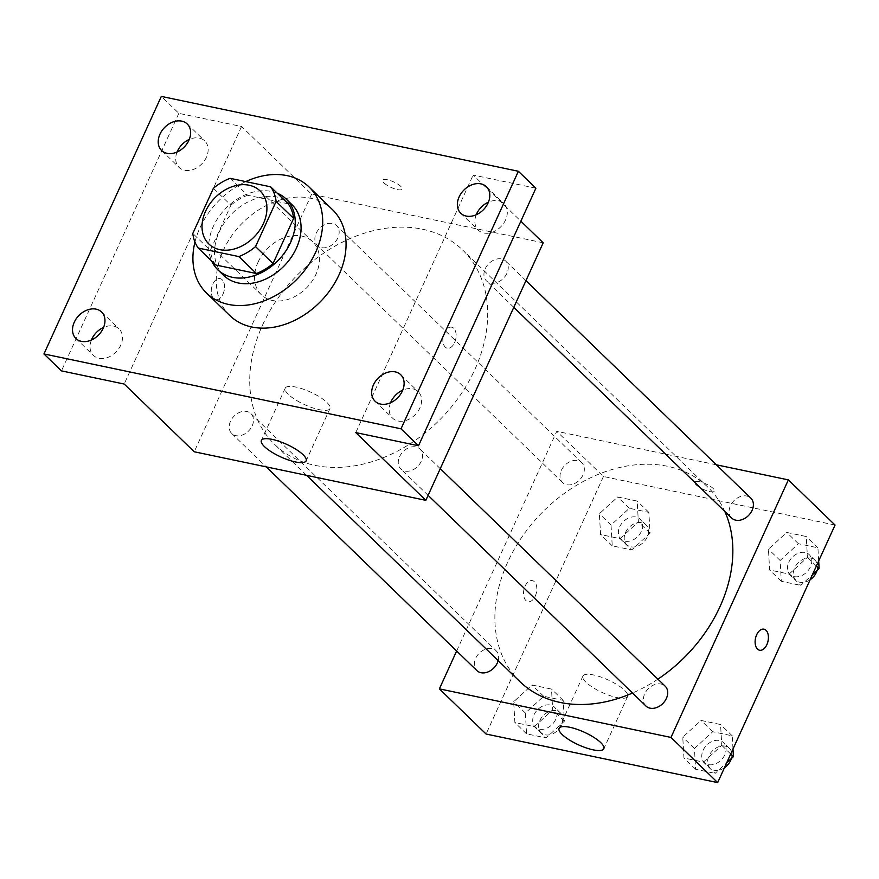 <?xml version="1.0" encoding="UTF-8"?>
<svg xmlns="http://www.w3.org/2000/svg" width="879" height="879" viewBox="0 0 879 879"><rect width="100%" height="100%" fill="white"/><g stroke="black" fill="none" stroke-linecap="round" stroke-linejoin="round"><path stroke-width="0.66" stroke-dasharray="4.39 3.3" d="M258.052 262.184A36.874 27.688 134 0 1 312.638 241.747A36.874 27.688 134 0 1 306.903 287.51A36.874 27.688 134 0 1 261.36 294.762A36.874 27.688 134 0 1 258.052 262.184M288.18 203.774L247.559 195.248L230.045 178.316M213.399 188.293L230.902 205.225L210.323 250.394L192.809 233.462M230.902 205.225A47.598 35.731 134 0 1 247.559 195.248M215.773 265.008A47.598 35.731 134 0 1 210.323 250.394M277.292 193.237A49.169 36.918 -46 0 0 271.534 191.468A49.169 36.918 -46 0 0 222.859 211.553A49.169 36.918 -46 0 0 211.696 261.063M223.629 275.38A49.169 36.918 134 0 1 219.212 231.935A49.169 36.918 134 0 1 277.379 197.105A49.169 36.918 134 0 1 291.993 204.686M194.951 242.055A73.759 55.377 134 0 1 199.918 227.892A73.759 55.377 134 0 1 245.746 181.612M229.891 315.627A73.759 55.377 134 0 1 223.255 250.471A73.759 55.377 134 0 1 332.438 209.598M543.2 242.802L311.595 194.237L241.549 126.499L178.833 113.347L161.318 96.404M535.882 188.216L473.155 175.064L520.851 221.189M383.936 182.876A10.757 3.033 -155.5 0 0 394.418 188.732A10.757 3.033 -155.5 0 0 402.164 189.106A10.757 3.033 -155.5 0 0 393.638 181.887A10.757 3.033 -155.5 0 0 382.585 180.184A10.757 3.033 -155.5 0 0 383.936 182.876M177.086 152.012A18.437 13.844 -46 0 0 179.118 167.439A18.437 13.844 -46 0 0 184.601 170.273A18.437 13.844 -46 0 0 204.455 160.67A18.437 13.844 -46 0 0 204.752 140.926A18.437 13.844 -46 0 0 199.269 138.091A18.437 13.844 -46 0 0 189.271 139.42M91.405 340.019A18.437 13.844 -46 0 0 93.438 355.435A18.437 13.844 -46 0 0 98.92 358.28A18.437 13.844 -46 0 0 118.775 348.677A18.437 13.844 -46 0 0 119.072 328.933A18.437 13.844 -46 0 0 113.589 326.087A18.437 13.844 -46 0 0 103.59 327.417M241.549 126.499L124.192 384.035M178.833 113.347L61.464 370.883M390.562 402.747A18.437 13.844 -46 0 0 392.594 418.162A18.437 13.844 -46 0 0 398.077 421.008A18.437 13.844 -46 0 0 417.932 411.394A18.437 13.844 -46 0 0 418.228 391.66A18.437 13.844 -46 0 0 412.745 388.815A18.437 13.844 -46 0 0 402.747 390.144M476.242 214.74A18.437 13.844 -46 0 0 478.275 230.166A18.437 13.844 -46 0 0 483.758 233.001A18.437 13.844 -46 0 0 503.601 223.398A18.437 13.844 -46 0 0 503.909 203.653A18.437 13.844 -46 0 0 498.426 200.808A18.437 13.844 -46 0 0 488.427 202.137M355.786 432.6L473.155 175.064M262.568 325.032A135.223 101.514 134 0 1 462.717 250.086A135.223 101.514 134 0 1 441.687 417.866A135.223 101.514 134 0 1 274.709 444.488A135.223 101.514 134 0 1 262.568 325.032M311.595 194.237L194.226 451.773M399.56 456.739A13.822 10.372 134 0 1 420.019 449.081A13.822 10.372 134 0 1 417.866 466.222A13.822 10.372 134 0 1 400.802 468.946A13.822 10.372 134 0 1 399.56 456.739M316.176 233.287A13.822 10.372 134 0 1 336.624 225.628A13.822 10.372 134 0 1 334.481 242.769A13.822 10.372 134 0 1 317.418 245.494A13.822 10.372 134 0 1 316.176 233.287M485.241 268.732A13.822 10.372 134 0 1 505.7 261.085A13.822 10.372 134 0 1 503.546 278.225A13.822 10.372 134 0 1 486.483 280.939A13.822 10.372 134 0 1 485.241 268.732M252.185 425.843A13.822 10.372 -46 0 0 250.944 413.635A13.822 10.372 -46 0 0 233.88 416.349A13.822 10.372 -46 0 0 231.737 433.501A13.822 10.372 -46 0 0 252.185 425.843M444.389 332.756A10.757 6.428 -78.2 0 1 451.707 327.175A10.757 6.428 -78.2 0 1 455.783 339.019A10.757 6.428 -78.2 0 1 447.29 348.227A10.757 6.428 -78.2 0 1 444.389 332.756A10.757 6.428 -78.2 0 1 451.696 327.175A10.757 6.428 -78.2 0 1 455.772 339.019A10.757 6.428 -78.2 0 1 447.279 348.227A10.757 6.428 -78.2 0 1 444.378 332.756M223.002 294.08A10.757 6.428 101.8 0 0 220.102 278.61A10.757 6.428 101.8 0 0 211.608 287.818A10.757 6.428 101.8 0 0 215.685 299.662A10.757 6.428 101.8 0 0 223.002 294.08A10.757 6.428 101.8 0 0 220.113 278.61A10.757 6.428 101.8 0 0 211.608 287.818A10.757 6.428 101.8 0 0 215.696 299.662A10.757 6.428 101.8 0 0 223.002 294.08M288.29 394.33A24.59 6.944 24.5 0 1 285.225 388.177A24.59 6.944 24.5 0 1 310.474 392.056A24.59 6.944 24.5 0 1 329.966 408.57A24.59 6.944 24.5 0 1 312.254 407.702A24.59 6.944 24.5 0 1 288.29 394.33M383.925 182.887A10.757 3.033 -155.5 0 0 394.407 188.732A10.757 3.033 -155.5 0 0 402.164 189.117A10.757 3.033 -155.5 0 0 393.638 181.898A10.757 3.033 -155.5 0 0 382.585 180.195A10.757 3.033 -155.5 0 0 383.925 182.887M519.863 681.577A135.223 101.514 134 0 1 507.721 562.12A135.223 101.514 134 0 1 707.87 487.186A135.223 101.514 134 0 1 724.823 511.446M657.899 679.148A135.223 101.514 134 0 1 632.528 693.048M498.184 660.612A13.822 10.372 -46 0 0 496.097 650.724A13.822 10.372 -46 0 0 479.033 653.449A13.822 10.372 -46 0 0 476.89 670.589M731.636 518.039A13.822 10.372 134 0 1 730.394 505.832A13.822 10.372 134 0 1 750.853 498.173M561.329 470.375A13.822 10.372 134 0 1 581.777 462.717A13.822 10.372 134 0 1 579.635 479.868A13.822 10.372 134 0 1 562.571 482.582A13.822 10.372 134 0 1 561.329 470.375M645.955 706.035A13.822 10.372 134 0 1 644.714 693.828A13.822 10.372 134 0 1 665.172 686.18M716.33 464.793L556.748 431.325L456.64 651.009M835.05 525.049L603.444 476.495L556.748 431.325M696.212 484.889A10.757 3.033 -155.5 0 0 706.694 490.735A10.757 3.033 -155.5 0 0 714.44 491.119A10.757 3.033 -155.5 0 0 705.914 483.9A10.757 3.033 -155.5 0 0 694.871 482.197A10.757 3.033 -155.5 0 0 696.212 484.889A10.757 3.033 -155.5 0 0 706.694 490.746A10.757 3.033 -155.5 0 0 714.44 491.13A10.757 3.033 -155.5 0 0 705.914 483.9A10.757 3.033 -155.5 0 0 694.86 482.208A10.757 3.033 -155.5 0 0 696.212 484.9M703.453 762.093L721.758 745.359L720.571 724.538L701.068 720.439L682.763 737.173L683.95 758.006L703.453 762.093L721.758 745.359L720.571 724.538L701.068 720.439L682.763 737.173L683.95 758.006L703.453 762.093L715.132 773.377L726.702 762.796M620.058 538.64L638.374 521.906L637.176 501.074L617.673 496.987L599.368 513.721L600.555 534.553L620.058 538.64L638.374 521.906L637.176 501.074L617.673 496.987L599.368 513.721L600.555 534.553L620.058 538.64L631.737 549.924L650.042 533.19L648.856 512.369L629.353 508.282L611.037 525.016L612.234 545.837L631.737 549.924M603.444 476.495L486.076 734.031M789.133 574.086L807.438 557.352L806.252 536.531L786.749 532.443L768.444 549.177L769.63 569.999L789.133 574.086L807.438 557.352L806.252 536.531L786.749 532.443L768.444 549.177L769.63 569.999L789.133 574.086L800.802 585.381L812.383 574.8M534.377 726.636L552.693 709.902L551.496 689.081L531.993 684.994L513.688 701.728L514.885 722.549L534.377 726.636L552.693 709.902L551.496 689.081L531.993 684.994L513.688 701.728L514.885 722.549L534.377 726.636L546.057 737.931L564.362 721.198L563.175 700.376L543.672 696.289L525.367 713.023L526.554 733.844L546.057 737.931M535.278 596.083A10.757 6.428 101.8 0 0 532.377 580.623A10.757 6.428 101.8 0 0 523.884 589.831A10.757 6.428 101.8 0 0 527.96 601.675A10.757 6.428 101.8 0 0 535.278 596.083M535.289 596.083A10.757 6.428 101.8 0 0 532.388 580.623A10.757 6.428 101.8 0 0 523.895 589.831A10.757 6.428 101.8 0 0 527.971 601.675A10.757 6.428 101.8 0 0 535.289 596.083M759.555 650.24L759.566 650.24A10.757 6.428 -78.2 0 1 759.555 650.24A10.757 6.428 -78.2 0 1 756.654 634.77A10.757 6.428 -78.2 0 1 763.972 629.177A10.757 6.428 -78.2 0 1 763.983 629.177L763.983 629.177M585.974 682.225A24.59 6.944 24.5 0 1 582.909 676.072A24.59 6.944 24.5 0 1 608.158 679.95A24.59 6.944 24.5 0 1 627.65 696.465A24.59 6.944 24.5 0 1 609.938 695.597A24.59 6.944 24.5 0 1 585.974 682.225M534.014 714.836A13.822 10.372 134 0 1 554.473 707.177A13.822 10.372 134 0 1 552.32 724.318A13.822 10.372 134 0 1 535.256 727.043A13.822 10.372 134 0 1 534.014 714.836M564.362 721.198L552.693 709.902M563.175 700.376L551.496 689.081M543.672 696.289L531.993 684.994M525.367 713.023L513.688 701.728M526.554 733.844L514.885 722.549M539.86 720.472A13.822 10.372 134 0 1 560.308 712.825A13.822 10.372 134 0 1 558.154 729.966A13.822 10.372 134 0 1 541.09 732.679A13.822 10.372 134 0 1 539.86 720.472M732.998 748.985L732.24 735.822L712.748 731.735L694.432 748.468L695.63 769.29L715.132 773.377M703.09 750.281A13.822 10.372 134 0 1 723.538 742.623A13.822 10.372 134 0 1 721.395 759.775A13.822 10.372 134 0 1 704.332 762.489A13.822 10.372 134 0 1 703.09 750.281M730.713 754.006L721.758 745.359M732.24 735.822L720.571 724.538M712.748 731.735L701.068 720.439M694.432 748.468L682.763 737.173M695.63 769.29L683.95 758.006M724.439 767.774A13.822 10.372 134 0 1 710.166 768.136A13.822 10.372 134 0 1 708.924 755.929A13.822 10.372 134 0 1 729.372 748.271A13.822 10.372 134 0 1 731.35 758.555M619.695 526.829A13.822 10.372 134 0 1 640.143 519.17A13.822 10.372 134 0 1 638 536.311A13.822 10.372 134 0 1 620.937 539.036A13.822 10.372 134 0 1 619.695 526.829M650.042 533.19L638.374 521.906M648.856 512.369L637.176 501.074M629.353 508.282L617.673 496.987M611.037 525.016L599.368 513.721M612.234 545.837L600.555 534.553M625.529 532.476A13.822 10.372 134 0 1 645.988 524.818A13.822 10.372 134 0 1 643.835 541.958A13.822 10.372 134 0 1 626.771 544.683A13.822 10.372 134 0 1 625.529 532.476M818.679 560.989L817.92 547.815L798.418 543.727L780.112 560.461L781.31 581.294L800.802 585.381M788.771 562.285A13.822 10.372 134 0 1 809.218 554.627A13.822 10.372 134 0 1 807.065 571.768A13.822 10.372 134 0 1 790.012 574.481A13.822 10.372 134 0 1 788.771 562.285M816.382 566.01L807.438 557.352M817.92 547.815L806.252 536.531M798.418 543.727L786.749 532.443M780.112 560.461L768.444 549.177M781.31 581.294L769.63 569.999M810.108 579.777A13.822 10.372 134 0 1 795.847 580.129A13.822 10.372 134 0 1 794.605 567.922A13.822 10.372 134 0 1 815.053 560.264A13.822 10.372 134 0 1 817.03 570.548M208.828 243.955L261.36 294.762M260.107 190.941L312.638 241.747M460.761 213.223L478.275 230.166M486.395 186.722L503.909 203.653M161.604 150.496L179.118 167.439M187.238 123.994L204.752 140.926M75.924 338.503L93.438 355.435M101.568 311.99L119.072 328.933M375.08 401.231L392.594 418.162M400.714 374.718L418.228 391.66M285.225 388.177L261.393 440.456M329.966 408.57L306.134 460.849M707.87 487.186L462.717 250.086M306.617 475.341L274.709 444.488M231.737 433.501L266.249 466.881M250.944 413.635L496.097 650.724M525.95 280.665L505.7 261.085M513.786 307.342L486.483 280.939M581.777 462.717L336.624 225.628M562.571 482.582L317.418 245.494M440.269 468.672L420.019 449.081M428.106 495.349L400.802 468.946M582.909 676.072L559.077 728.361M627.65 696.465L603.818 748.743M560.308 712.825L554.473 707.177M541.09 732.679L535.256 727.043M729.372 748.271L723.538 742.623M710.166 768.136L704.332 762.489M645.988 524.818L640.143 519.17M626.771 544.683L620.937 539.036M815.053 560.264L809.218 554.627M795.847 580.129L790.012 574.481"/><path stroke-width="1.32" d="M205.51 211.378A36.874 27.688 134 0 1 260.107 190.941A36.874 27.688 134 0 1 254.372 236.704A36.874 27.688 134 0 1 208.828 243.955A36.874 27.688 134 0 1 205.51 211.378M198.258 248.065L238.879 256.58A47.598 35.731 134 0 0 255.536 246.614L276.116 201.445A47.598 35.731 134 0 0 270.666 186.831L230.045 178.316A47.598 35.731 134 0 0 213.399 188.293L192.809 233.462A47.598 35.731 134 0 0 198.258 248.065L215.773 265.008L256.393 273.523L238.879 256.58M256.393 273.523A47.598 35.731 134 0 0 273.05 263.546L293.63 218.377A47.598 35.731 134 0 0 288.18 203.774L270.666 186.831M211.696 261.063A49.169 36.918 -46 0 0 217.794 269.732A49.169 36.918 -46 0 0 278.511 260.052A49.169 36.918 -46 0 0 286.158 199.039A49.169 36.918 -46 0 0 277.292 193.237M286.158 199.039L291.993 204.686A49.169 36.918 134 0 1 284.346 265.7A49.169 36.918 134 0 1 223.629 275.38L217.794 269.732M293.63 218.377L276.116 201.445M273.05 263.546L255.536 246.614M245.746 181.612A73.759 55.377 134 0 1 309.089 187.018A73.759 55.377 134 0 1 297.618 278.522A73.759 55.377 134 0 1 206.543 293.048A73.759 55.377 134 0 1 194.951 242.055M309.089 187.018L332.438 209.598A73.759 55.377 134 0 1 320.967 301.112A73.759 55.377 134 0 1 229.891 315.627L206.543 293.048M380.563 404.076A18.437 13.844 134 0 1 375.08 401.231A18.437 13.844 134 0 1 377.948 378.355A18.437 13.844 134 0 1 400.714 374.718A18.437 13.844 134 0 1 400.417 394.462A18.437 13.844 134 0 1 380.563 404.076M81.406 341.349A18.437 13.844 134 0 1 75.924 338.503A18.437 13.844 134 0 1 78.791 315.627A18.437 13.844 134 0 1 101.568 311.99A18.437 13.844 134 0 1 101.261 331.735A18.437 13.844 134 0 1 81.406 341.349M167.087 153.342A18.437 13.844 134 0 1 161.604 150.496A18.437 13.844 134 0 1 164.472 127.62A18.437 13.844 134 0 1 187.238 123.994A18.437 13.844 134 0 1 186.941 143.738A18.437 13.844 134 0 1 167.087 153.342M466.244 216.069A18.437 13.844 134 0 1 460.761 213.223A18.437 13.844 134 0 1 463.629 190.347A18.437 13.844 134 0 1 486.395 186.722A18.437 13.844 134 0 1 486.098 206.466A18.437 13.844 134 0 1 466.244 216.069M518.368 171.273L161.318 96.404L43.95 353.951L401.011 428.82L518.368 171.273L535.882 188.216L418.514 445.752L401.011 428.82M43.95 353.951L61.464 370.883L124.192 384.035L194.226 451.773L425.832 500.338L543.2 242.802L520.851 221.189M189.271 139.42A18.437 13.844 -46 0 0 177.086 152.012M103.59 327.417A18.437 13.844 -46 0 0 91.405 340.019M425.832 500.338L355.786 432.6L418.514 445.752M264.469 446.609A24.59 6.944 24.5 0 1 261.393 440.456A24.59 6.944 24.5 0 1 286.642 444.334A24.59 6.944 24.5 0 1 306.134 460.849A24.59 6.944 24.5 0 1 288.422 459.981A24.59 6.944 24.5 0 1 264.469 446.609M402.747 390.144A18.437 13.844 -46 0 0 390.562 402.747M488.427 202.137A18.437 13.844 -46 0 0 476.242 214.74M724.823 511.446A135.223 101.514 134 0 1 657.899 679.148M632.528 693.048A135.223 101.514 134 0 1 519.863 681.577L306.617 475.341M266.249 466.881L476.89 670.589A13.822 10.372 -46 0 0 497.338 662.931A13.822 10.372 -46 0 0 498.184 660.612M525.95 280.665L750.853 498.173A13.822 10.372 134 0 1 748.699 515.314A13.822 10.372 134 0 1 731.636 518.039L513.786 307.342M440.269 468.672L665.172 686.18A13.822 10.372 134 0 1 663.019 703.321A13.822 10.372 134 0 1 645.955 706.035L428.106 495.349M456.64 651.009L439.379 688.872L670.985 737.426L788.353 479.89L716.33 464.793M439.379 688.872L486.076 734.031L717.682 782.596L835.05 525.049L788.353 479.89M717.682 782.596L670.985 737.426M562.153 734.503A24.59 6.944 24.5 0 1 559.077 728.361A24.59 6.944 24.5 0 1 584.326 732.24A24.59 6.944 24.5 0 1 603.818 748.743A24.59 6.944 24.5 0 1 586.106 747.875A24.59 6.944 24.5 0 1 562.153 734.503M756.665 634.77A10.757 6.428 -78.2 0 1 763.983 629.177A10.757 6.428 -78.2 0 1 768.059 641.033A10.757 6.428 -78.2 0 1 759.566 650.24A10.757 6.428 -78.2 0 1 756.665 634.77M763.983 629.177A10.757 6.428 -78.2 0 1 768.048 641.022A10.757 6.428 -78.2 0 1 759.566 650.24M726.702 762.796L733.438 756.643L732.998 748.985M733.438 756.643L730.713 754.006M731.35 758.555A13.822 10.372 134 0 1 724.439 767.774M812.383 574.8L819.118 568.647L818.679 560.989M819.118 568.647L816.382 566.01M817.03 570.548A13.822 10.372 134 0 1 810.108 579.777"/></g></svg>
